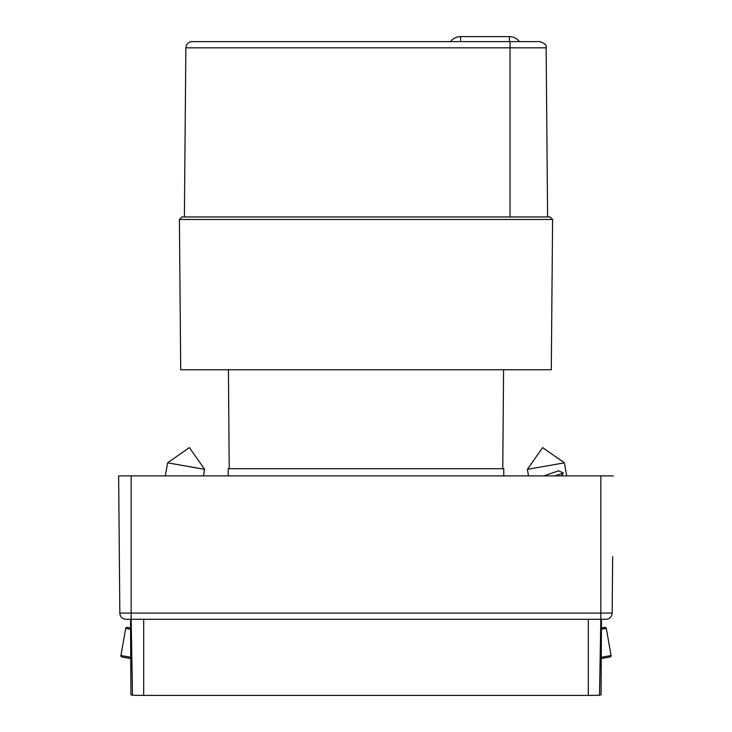 <?xml version="1.0" encoding="UTF-8"?>
<svg xmlns="http://www.w3.org/2000/svg" width="732" height="732" viewBox="0 0 732 732"><rect width="100%" height="100%" fill="white"/><g stroke="black" fill="none" stroke-linecap="round" stroke-linejoin="round"><path stroke-width="1.1" d="M510.03 216.956L510.03 47.818L546.136 47.818L547.609 216.956M450.546 41.614C453.099 38.375 456.439 36.701 460.565 36.6L460.565 41.614L447.408 41.614L459.934 41.614M447.408 41.614L192.132 41.614C188.38 41.998 186.294 44.066 185.864 47.818L510.03 47.818L510.03 41.614L539.868 41.614L192.132 41.614C188.38 41.998 186.294 44.066 185.864 47.818L184.391 216.956M460.565 36.6L509.408 36.6L509.408 41.614L460.565 41.614M333.874 369.761L551.288 369.761L552.596 219.463L179.404 219.463L180.713 369.761L333.874 369.761M552.596 219.463L550.116 216.956L181.884 216.956L179.404 219.463M228.228 475.892L228.228 468.7L503.772 468.7L503.772 475.892M612.657 556.668L612.162 613.087A6.259 6.259 0 0 1 605.904 619.299L600.835 619.299L599.508 695.281L588.318 695.4L588.318 619.299L143.682 619.299L143.682 695.4L588.318 695.4M132.492 695.29L131.165 619.299L126.096 619.299A6.259 6.259 0 0 1 119.838 613.087L118.639 475.892L131.165 475.892L131.165 619.299L143.682 619.299M613.361 475.892L131.165 475.892M519.345 475.892L516.371 475.892M130.58 627.992L127.158 627.388A1.254 1.254 0 0 0 125.703 628.404L120.917 655.543A1.254 1.254 0 0 0 121.933 656.988L130.735 658.544M204.621 469.349L167.619 462.825L189.378 447.591L204.621 469.349L203.469 475.892M167.619 462.825L165.313 475.892M601.265 658.544L610.067 656.988A1.254 1.254 0 0 0 611.083 655.543L606.297 628.404L601.411 629.264M606.297 628.404A1.254 1.254 0 0 0 604.842 627.388L601.42 627.992M527.379 469.349L564.381 462.825L542.622 447.591L527.379 469.349L528.531 475.892M564.381 462.825L566.687 475.892M543.867 475.892L558.598 470.786L563.42 473.128L561.197 475.892M554.627 475.892L563.42 473.128M130.534 619.299L130.927 694.897L132.483 694.897M599.517 694.897L601.073 694.897L601.466 619.299M132.492 695.281L143.682 695.4M588.318 619.299L600.835 619.299L600.835 613.087L119.838 613.087A6.259 6.259 0 0 0 126.096 619.299M600.835 475.892L600.835 613.087L612.162 613.087M120.917 655.543L130.735 657.272M130.589 629.264L125.703 628.404M601.265 657.272L611.083 655.543M546.136 47.818C546.978 45.375 544.892 43.307 539.868 41.614M509.408 36.6C513.535 36.701 516.874 38.375 519.427 41.614M229.226 468.7L228.43 369.761M502.774 468.7L503.57 369.761"/></g></svg>
